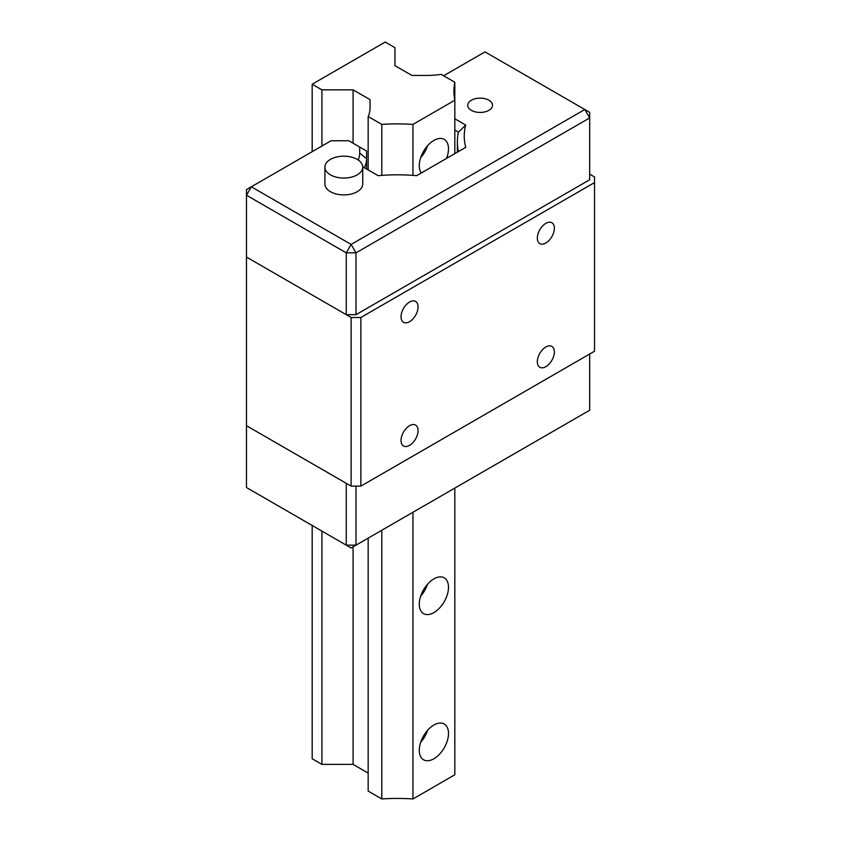 <?xml version="1.0" encoding="UTF-8"?>
<svg xmlns="http://www.w3.org/2000/svg" width="841" height="841" viewBox="0 0 841 841"><rect width="100%" height="100%" fill="white"/><g stroke="black" fill="none" stroke-linecap="round" stroke-linejoin="round"><path stroke-width="1.26" d="M589.667 174.15L594.534 176.957L594.534 351.223L360.863 486.13L360.863 317.488L351.128 317.488L351.128 486.13L360.863 486.13M351.128 317.488L246.466 257.062L246.466 425.704L346.261 483.312L346.261 545.147L355.995 545.147L351.128 547.964L246.466 487.528L246.466 425.704L351.128 486.13M246.466 257.062L246.466 189.603L251.333 186.797L246.466 195.228L346.261 252.847L351.128 244.416L355.995 252.847L346.261 252.847L346.261 314.681L246.466 257.062L246.466 251.438M594.534 182.581L360.863 317.488M418.061 430.613A12.047 6.959 120 0 0 415.57 425.104A12.047 6.959 120 0 0 403.522 432.053A12.047 6.959 120 0 0 403.522 445.972A12.047 6.959 120 0 0 412.805 442.744A12.047 6.959 120 0 0 418.061 430.613M418.061 306.954A12.047 6.959 120 0 0 415.57 301.435A12.047 6.959 120 0 0 403.522 308.395A12.047 6.959 120 0 0 403.522 322.303A12.047 6.959 120 0 0 412.805 319.075A12.047 6.959 120 0 0 418.061 306.954M537.336 238.087A12.047 6.959 -60 0 1 542.592 225.966A12.047 6.959 -60 0 1 551.875 222.739A12.047 6.959 -60 0 1 551.875 236.647A12.047 6.959 -60 0 1 539.827 243.606A12.047 6.959 -60 0 1 537.336 238.087M537.336 361.756A12.047 6.959 -60 0 1 542.592 349.635A12.047 6.959 -60 0 1 551.875 346.408A12.047 6.959 -60 0 1 551.875 360.316A12.047 6.959 -60 0 1 539.827 367.275A12.047 6.959 -60 0 1 537.336 361.756M427.596 145.703A20.657 11.921 -60 0 1 420.71 157.624M421.236 173.015A20.657 11.921 -60 0 1 419.281 165.719A20.657 11.921 -60 0 1 428.3 144.936A20.657 11.921 -60 0 1 444.216 139.396A20.657 11.921 -60 0 1 446.539 158.413M312.179 151.664L312.179 84.205L385.21 42.05L394.944 47.674L394.944 65.661L411.901 75.448L426.587 75.448A57.976 33.472 0 0 0 441.189 74.376L454.823 82.239A135.864 78.444 0 0 0 453.919 91.238A135.864 78.444 0 0 0 454.823 100.226L454.823 82.239M368.169 538.124L368.169 791.076L381.803 798.95A135.864 78.444 0 0 1 412.952 798.95L454.823 774.782L454.823 488.095M454.823 153.63L454.823 100.226L412.952 124.405L412.952 175.38M321.924 146.04L321.924 89.829L353.073 89.829L370.04 99.627L370.04 108.1A57.976 33.472 180 0 1 368.169 116.531L381.803 124.405A135.864 78.444 180 0 1 412.952 124.405M368.169 169.935L368.169 116.531M353.073 546.839L353.073 764.385L321.924 764.385L312.179 758.761L312.179 525.478M321.924 764.385L321.924 531.091M312.179 84.205L321.924 89.829M353.073 89.829L353.073 143.233M368.169 773.089L353.073 764.385M412.952 798.95L412.952 512.264M419.281 750.33A20.657 11.921 -60 0 1 428.3 729.536A20.657 11.921 -60 0 1 444.216 724.006A20.657 11.921 -60 0 1 444.216 747.859A20.657 11.921 -60 0 1 423.559 759.78A20.657 11.921 -60 0 1 419.281 750.33M419.281 604.174A20.657 11.921 -60 0 1 428.3 583.391A20.657 11.921 -60 0 1 444.216 577.851A20.657 11.921 -60 0 1 444.216 601.704A20.657 11.921 -60 0 1 423.559 613.625A20.657 11.921 -60 0 1 419.281 604.174M381.803 798.95L381.803 530.25M381.803 175.38L381.803 124.405M427.596 584.159A20.657 11.921 -60 0 1 420.71 596.08M427.596 730.314A20.657 11.921 -60 0 1 420.71 742.235M357.215 159.391A18.933 10.933 0 0 0 336.579 157.025A18.933 10.933 0 0 0 324.899 167.117A18.933 10.933 0 0 0 343.832 178.05A18.933 10.933 0 0 0 362.755 167.117A18.933 10.933 0 0 0 357.215 159.391M324.899 167.117L324.899 183.99A18.933 10.933 0 0 0 343.832 194.912A18.933 10.933 0 0 0 362.755 183.99L362.755 167.117M364.311 167.706A54.528 31.485 0 0 0 366.592 158.686L366.592 151.033L359.706 147.059L359.706 153.073A47.643 27.511 180 0 1 358.182 159.99M362.755 166.802L378.114 175.674A125.54 72.473 180 0 1 416.642 175.674L465.735 147.333A125.54 72.473 180 0 1 465.735 125.078L458.44 132.111A132.415 76.457 0 0 0 457.367 141.824A132.415 76.457 0 0 0 458.44 151.527M346.261 314.681L355.995 314.681L355.995 252.847L589.667 117.94L584.8 109.509L589.667 112.316L589.667 179.774L355.995 314.681M465.735 125.078L454.823 118.781M454.823 130.019L458.44 132.111M443.627 75.774L485.005 51.89L584.8 109.509L351.128 244.416L251.333 186.797L331.07 140.762L348.794 140.762L359.706 147.059M366.592 158.686L366.592 169.02L366.592 158.686L359.706 153.073M471.37 110.35A12.394 7.159 0 0 0 484.879 111.895A12.394 7.159 0 0 0 492.532 105.293A12.394 7.159 0 0 0 480.137 98.134A12.394 7.159 0 0 0 467.743 105.293A12.394 7.159 0 0 0 471.37 110.35M589.667 354.029L589.667 410.24L355.995 545.147L355.995 486.13M457.367 152.158L457.367 141.824"/></g></svg>
